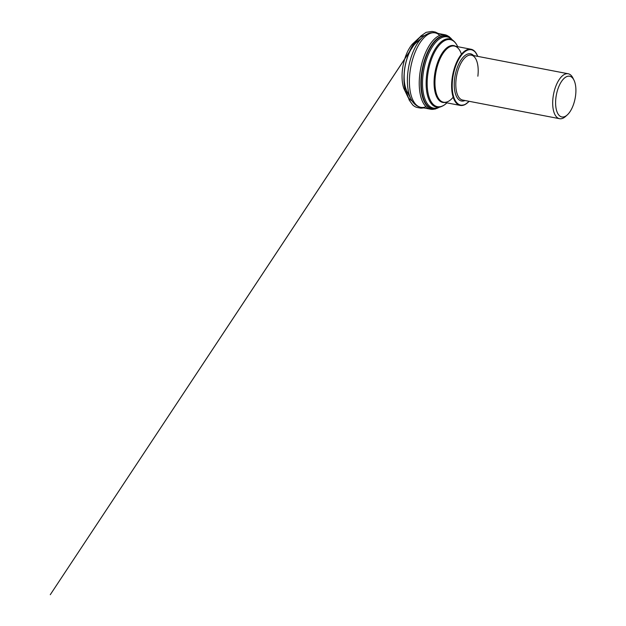 <?xml version="1.0" encoding="UTF-8"?>
<svg xmlns="http://www.w3.org/2000/svg" width="626" height="626" viewBox="0 0 626 626"><rect width="100%" height="100%" fill="white"/><g stroke="black" fill="none" stroke-linecap="round" stroke-linejoin="round"><path stroke-width="0.94" d="M566.42 115.622A22.88 10.525 -79.1 0 1 565.552 116.467A22.88 10.525 -79.1 0 1 559.566 118.697A22.88 10.525 -79.1 0 1 553.548 94.244A22.88 10.525 -79.1 0 1 568.205 73.766A22.88 10.525 -79.1 0 1 572.939 78.047A22.88 10.525 -79.1 0 1 573.432 79.158M575.607 95.324A20.728 9.539 -79.1 0 1 567.266 114.934A20.728 9.539 -79.1 0 1 556.084 108.415A20.728 9.539 -79.1 0 1 561.154 82.022A20.728 9.539 -79.1 0 1 573.956 80.112A20.728 9.539 -79.1 0 1 575.607 95.324M419.537 40.518A28.773 13.24 100.9 0 0 416.392 42.56A28.773 13.24 100.9 0 0 404.153 75.832A28.773 13.24 100.9 0 0 407.002 91.388A28.773 13.24 100.9 0 0 409.169 94.448M416.251 104.878A36.699 16.886 -79.1 0 1 411.032 99.143A36.699 16.886 -79.1 0 1 423.004 36.848A36.699 16.886 -79.1 0 1 429.984 33.46M439.742 35.385A37.912 17.45 100.9 0 0 435.125 32.873A37.912 17.45 100.9 0 0 409.412 80.112A37.912 17.45 100.9 0 0 420.805 107.328A37.912 17.45 100.9 0 0 426.032 106.702M435.187 108.854A37.912 17.45 -79.1 0 1 430.649 109.221L430.649 109.221A37.912 17.45 -79.1 0 1 420.672 68.696A37.912 17.45 -79.1 0 1 444.961 34.766L444.961 34.766A37.912 17.45 -79.1 0 1 449.045 36.793M439.037 107.336A37.278 17.16 -79.1 0 1 422.284 69.009A37.278 17.16 -79.1 0 1 452.05 39.626M438.709 107.437A36.981 17.019 -79.1 0 1 422.683 69.087A36.981 17.019 -79.1 0 1 451.784 39.407M439.108 107.179A36.269 16.691 -79.1 0 1 437.597 107.789A36.269 16.691 -79.1 0 1 423.888 69.314A36.269 16.691 -79.1 0 1 450.884 38.671A36.269 16.691 -79.1 0 1 452.066 39.79M443.216 105.614A34.735 15.986 -79.1 0 1 440.571 106.85A34.735 15.986 -79.1 0 1 426.142 82.194A34.735 15.986 -79.1 0 1 435.782 48.077A34.735 15.986 -79.1 0 1 453.294 40.643A34.735 15.986 -79.1 0 1 455.298 42.779M477.865 76.208A22.88 10.525 100.9 0 0 471.315 55.135A22.88 10.525 100.9 0 0 455.806 83.649A22.88 10.525 100.9 0 0 462.684 100.066L559.566 118.697M477.755 56.371A28.178 12.966 100.9 0 0 462.481 53.961A28.178 12.966 100.9 0 0 452.215 84.854A28.178 12.966 100.9 0 0 469.117 101.31M464.993 100.512A24.023 11.057 -79.1 0 1 454.241 83.759A24.023 11.057 -79.1 0 1 461.26 59.642A24.023 11.057 -79.1 0 1 473.632 55.581M467.88 102.492A28.6 13.162 -79.1 0 1 460.227 105.426A28.6 13.162 -79.1 0 1 451.628 84.901A28.6 13.162 -79.1 0 1 471.026 49.251A28.6 13.162 -79.1 0 1 477.051 54.814M461.425 54.259A28.6 13.162 100.9 0 0 454.366 46.05A28.6 13.162 100.9 0 0 436.04 71.654A28.6 13.162 100.9 0 0 443.568 102.226A28.6 13.162 100.9 0 0 453.169 97.218M444.875 102.476A28.953 13.326 -79.1 0 1 435.164 71.481A28.953 13.326 -79.1 0 1 455.673 46.301M450.884 38.671L453.294 40.643C455.047 42.106 456.471 44.039 457.583 46.434L457.7 46.692A34.133 15.705 100.9 0 0 457.583 46.434A34.133 15.705 100.9 0 0 439.147 45.283A34.133 15.705 100.9 0 0 427.175 82.178A34.133 15.705 100.9 0 0 446.698 103.055A34.133 15.705 100.9 0 0 446.894 102.867L446.698 103.055C444.773 104.878 442.738 106.138 440.571 106.85L437.597 107.789M412.08 100.95C410.022 99.839 408.34 97.914 407.025 95.168C403.747 88.336 402.862 77.374 405.492 64.408C407.949 52.709 413.011 43.304 417.792 39.07C419.999 37.012 422.284 35.846 424.647 35.557M452.121 39.688L449.1 36.598L444.961 34.766L435.125 32.873C430.946 32.161 426.909 33.491 423.004 36.848L416.392 42.56C409.56 48.241 404.24 62.905 404.099 75.699C403.997 82.1 404.967 87.327 407.002 91.388L411.032 99.143C413.41 103.713 416.666 106.436 420.805 107.328L430.649 109.221L435.172 109.049L439.123 107.304M568.205 73.766L471.315 55.135M477.881 56.403L474.97 51.528L471.026 49.251L454.366 46.05M469.242 101.334L464.727 104.777L460.227 105.426L443.568 102.226M573.956 80.112L572.939 78.047M567.266 114.934L565.552 116.467M410.773 49.775L50.276 594.7L417.268 40.033L419.811 37.216L412.166 44.313C407.761 49.728 404.693 57.005 402.98 66.145C402.221 70.417 401.931 74.541 402.095 78.516C402.26 82.194 402.815 85.441 403.747 88.266L408.222 97.648L406.251 91.506L409.24 100.121L412.808 105.051C414.263 106.404 415.852 107.234 417.573 107.547L420.954 108.181L423.857 107.915M415.758 42.145L420.938 35.972L426.103 32.333L432.018 31.433L435.438 32.098L438.169 33.46"/></g></svg>
